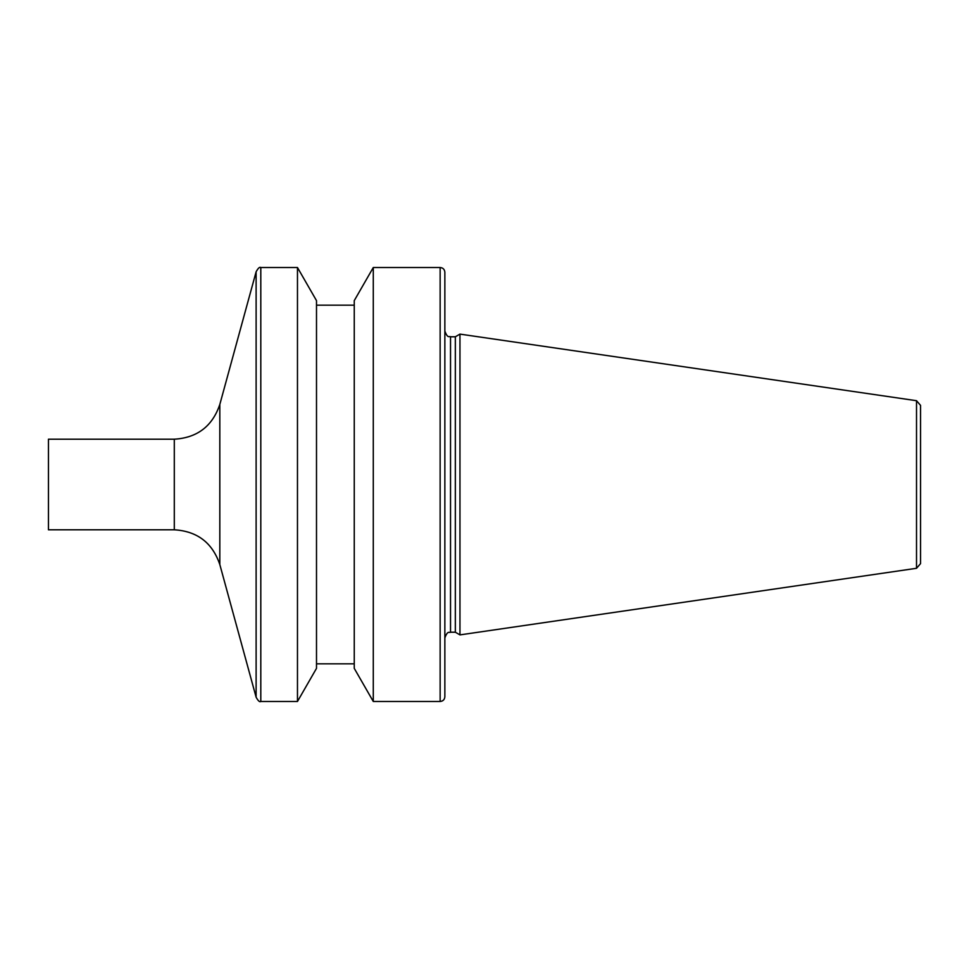 <?xml version="1.0" encoding="UTF-8"?>
<svg xmlns="http://www.w3.org/2000/svg" width="969" height="969" viewBox="0 0 969 969"><rect width="100%" height="100%" fill="white"/><g stroke="black" fill="none" stroke-linecap="round" stroke-linejoin="round"><path stroke-width="0.73" stroke-dasharray="4.84 3.63" d="M48.45 529.801L48.45 439.199M256.119 697.208L256.119 271.792M297.471 701.483L297.471 267.517M316.5 668.368L316.5 300.632M316.5 484.5L316.5 305.174L316.5 484.5M354.254 484.5L354.254 305.174L354.254 484.5M354.254 668.368L354.254 300.632M373.283 701.483L373.283 267.517M444.856 696.772L444.856 272.228M444.856 484.5L444.856 331.132M455.333 632.212L455.333 336.788M459.96 634.889L459.96 334.111M920.55 563.631L920.55 405.369M174.299 529.801L174.299 439.199M219.818 564.539L219.818 404.461M260.806 701.483L260.806 267.517M440.144 701.483L440.144 267.517M450.524 632.212L450.524 336.788M916.517 568.294L916.517 400.706"/><path stroke-width="1.45" d="M48.45 484.5L48.45 529.801L174.299 529.801L174.299 439.199L48.45 439.199L48.45 484.5M219.818 564.539L219.818 404.461L256.119 271.792L256.119 697.208L219.818 564.539C212.429 542.761 197.252 531.182 174.299 529.801M260.806 701.483L260.806 267.517L297.471 267.517L297.471 701.483L260.806 701.483C259.716 702.319 258.142 700.902 256.119 697.208M297.471 267.517L316.5 300.632L316.5 668.368L297.471 701.483M373.283 701.483L373.283 267.517L354.254 300.632L354.254 668.368L373.283 701.483L440.144 701.483C443.003 701.205 444.577 699.642 444.856 696.772L444.856 272.228C444.577 269.358 443.003 267.795 440.144 267.517L440.144 701.483M444.856 637.868C447.811 629.947 449.301 633.181 450.524 632.212L450.524 336.788C449.301 335.819 447.811 339.053 444.856 331.132L444.856 484.5M455.333 484.5L455.333 632.212L459.96 634.889L459.96 334.111L455.333 336.788L455.333 484.5M916.517 568.294L916.517 400.706L920.55 405.369L920.55 563.631L916.517 568.294L459.96 634.889M219.818 404.461C212.429 426.239 197.252 437.818 174.299 439.199M260.806 267.517C259.716 266.681 258.142 268.098 256.119 271.792M316.5 663.826L354.254 663.826M316.5 305.174L354.254 305.174M373.283 267.517L440.144 267.517M450.524 632.212L455.333 632.212M450.524 336.788L455.333 336.788M916.517 400.706L459.96 334.111"/></g></svg>
